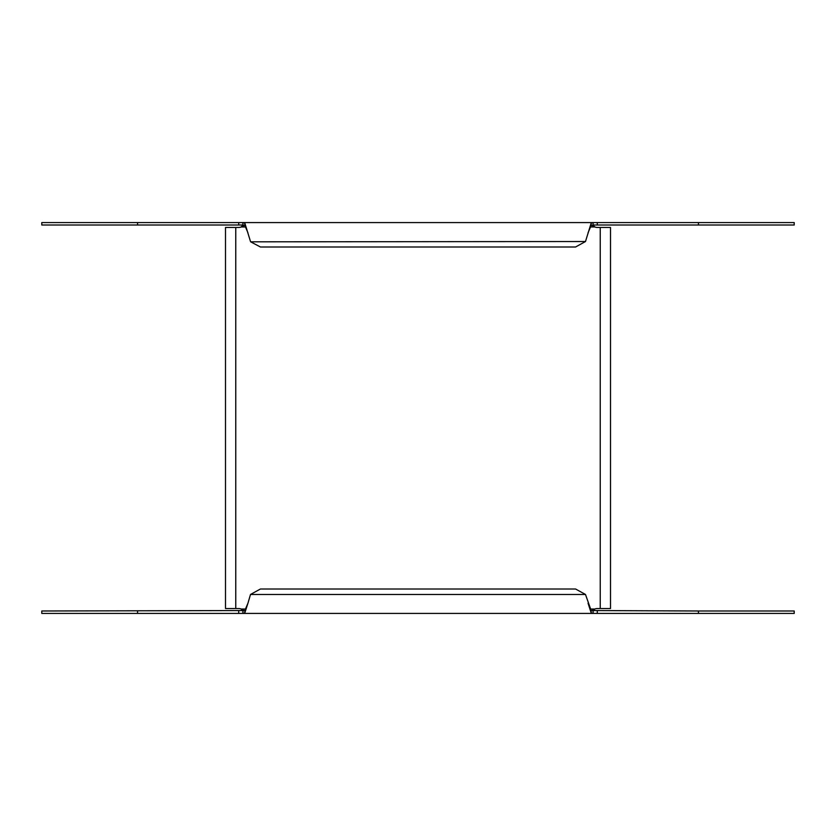 <?xml version="1.0" encoding="UTF-8"?>
<svg xmlns="http://www.w3.org/2000/svg" width="836" height="836" viewBox="0 0 836 836"><rect width="100%" height="100%" fill="white"/><g stroke="black" fill="none" stroke-linecap="round" stroke-linejoin="round"><path stroke-width="1.25" d="M250.654 241.823L585.493 241.531L575.576 246.996L260.424 246.996L250.654 241.823M585.493 241.531L591.157 223.139L593.111 222.575L242.889 222.575L244.844 223.139L250.507 241.531M588.042 232.826L591.157 225.448L591.157 223.139M698.436 222.575L698.436 225.009L794.2 225.009L794.2 222.575L593.111 222.575L593.111 225.009L591.157 225.448M698.436 225.009L593.111 225.009M242.889 225.009L41.8 225.009L41.8 222.575L242.889 222.575L242.889 225.009L244.844 225.448L244.844 223.139M244.99 222.575L242.889 222.575M593.111 222.575L590.958 222.575M244.99 225.009L241.134 226.964L243.266 225.02M592.734 225.02L594.866 226.964L591.01 225.009M235.762 608.545L225.501 608.545L225.501 227.455L235.762 227.455L235.762 608.545L238.699 608.545A6.354 6.354 0 0 1 241.134 609.036L244.99 610.991M245.826 226.964L241.134 226.964A6.354 6.354 0 0 1 238.699 227.455L235.762 227.455M591.01 610.991L594.866 609.036A6.354 6.354 0 0 1 597.301 608.545L600.238 608.545L600.238 227.455L597.301 227.455A6.354 6.354 0 0 1 594.866 226.964L590.174 226.964M600.238 227.455L610.499 227.455L610.499 608.545L600.238 608.545M590.174 609.036L594.866 609.036L592.734 610.98M243.266 610.98L241.134 609.036L245.826 609.036M137.564 613.425L41.8 613.425L41.8 610.991L244.844 610.552L244.844 612.861L242.889 613.425L137.564 613.425L137.564 610.991M242.889 610.991L242.889 613.425L593.111 613.425L591.157 612.861L591.157 610.552L698.436 610.991L698.436 613.425L593.111 613.425L593.111 610.991M698.436 610.991L794.2 610.991L794.2 613.425L698.436 613.425M591.157 610.552L585.493 594.469L250.507 594.469L260.424 589.004L575.576 589.004L585.493 594.469M244.844 612.861L247.958 603.174L244.844 610.552M247.958 603.174L250.507 594.469M591.157 612.861L588.042 603.174M247.958 232.836L244.844 225.448M597.291 225.009L597.291 222.575M238.709 222.575L238.709 225.009M137.564 225.009L137.564 222.575M238.709 610.991L238.709 613.425M597.291 613.425L597.291 610.991"/></g></svg>
